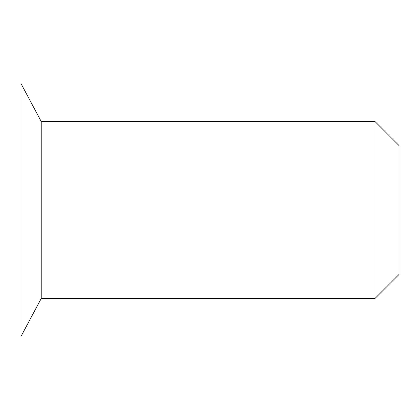 <?xml version="1.0" encoding="UTF-8"?>
<svg xmlns="http://www.w3.org/2000/svg" width="420" height="420" viewBox="0 0 420 420"><rect width="100%" height="100%" fill="white"/><g stroke="black" fill="none" stroke-linecap="round" stroke-linejoin="round"><path stroke-width="0.63" d="M41.228 121.506L21 83.58L21 336.42L41.228 298.494L374.981 298.494L374.981 121.506L41.228 121.506L41.228 298.494M374.981 298.494L399 274.475L399 145.525L374.981 121.506"/></g></svg>
